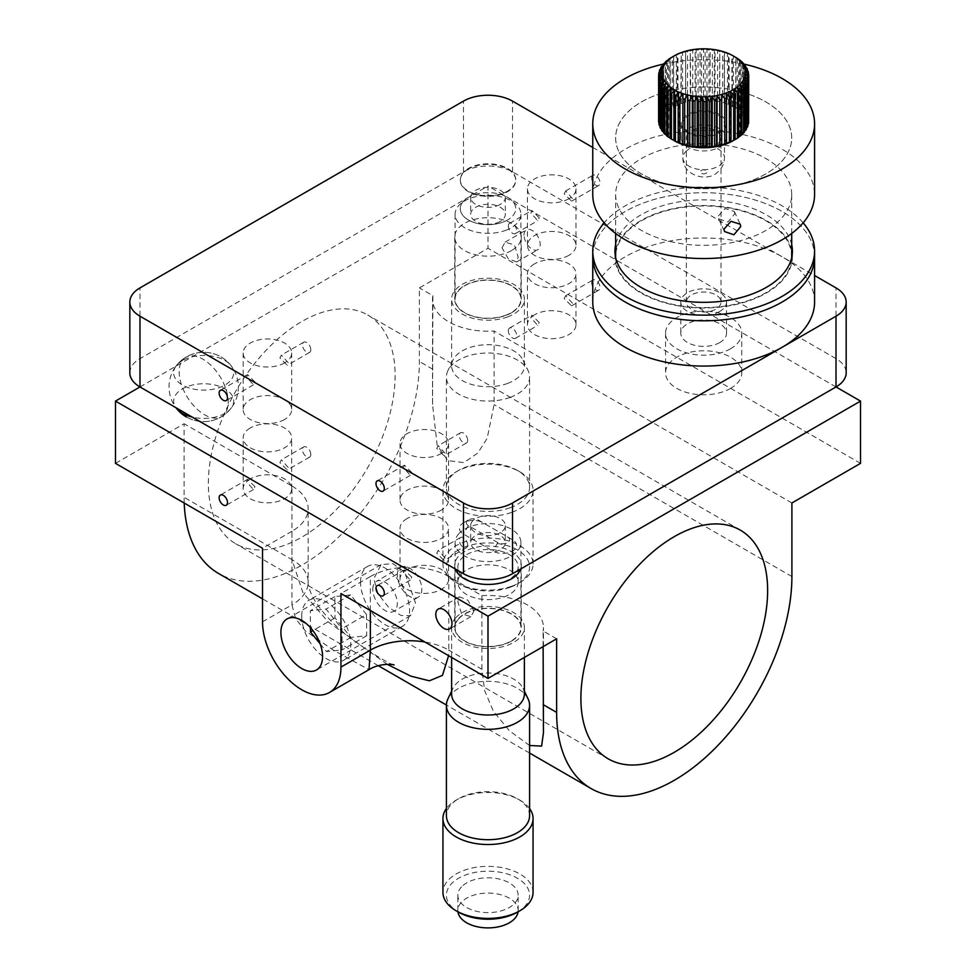 <?xml version="1.0" encoding="UTF-8"?>
<svg xmlns="http://www.w3.org/2000/svg" width="976" height="976" viewBox="0 0 976 976"><rect width="100%" height="100%" fill="white"/><g stroke="black" fill="none" stroke-linecap="round" stroke-linejoin="round"><path stroke-width="0.73" stroke-dasharray="4.88 3.66" d="M473.994 610.952L467.785 600.167L459.464 596.8L457.817 601.619L461.563 613.819L470.896 616.612L473.994 610.952M524.027 235.118A11.444 6.6 60 0 1 526.393 229.885A11.444 6.6 60 0 1 535.214 232.947A11.444 6.6 60 0 1 540.204 244.451A11.444 6.6 60 0 1 537.837 249.697A11.444 6.6 60 0 1 529.016 246.623A11.444 6.6 60 0 1 524.027 235.118M502.006 247.831L505.104 242.17L514.437 244.964L518.183 257.164L516.536 261.983L508.215 258.616L502.006 247.831M539.252 322.544L531.871 315.187L530.907 317.737L537.764 325.398L539.252 322.544M508.337 330.766A5.893 3.404 60 0 1 509.557 328.07A5.893 3.404 60 0 1 514.108 329.656A5.893 3.404 60 0 1 516.67 335.585A5.893 3.404 60 0 1 515.45 338.282A5.893 3.404 60 0 1 510.912 336.696A5.893 3.404 60 0 1 508.337 330.766M591.676 282.662A5.893 3.404 60 0 1 592.896 279.966A5.893 3.404 60 0 1 597.434 281.539A5.893 3.404 60 0 1 600.008 287.469A5.893 3.404 60 0 1 598.788 290.165A5.893 3.404 60 0 1 594.238 288.591A5.893 3.404 60 0 1 591.676 282.662M564.201 298.522L565.677 295.679L572.534 303.329L571.57 305.878L564.201 298.522M279.905 462.661L281.381 459.818L288.237 467.467L287.273 470.017L279.905 462.661M310.807 454.438A5.893 3.404 -120 0 0 308.233 448.509A5.893 3.404 -120 0 0 303.695 446.935A5.893 3.404 -120 0 0 302.475 449.631A5.893 3.404 -120 0 0 305.049 455.56A5.893 3.404 -120 0 0 309.587 457.134A5.893 3.404 -120 0 0 310.807 454.438M254.943 486.682L247.575 479.326L246.611 481.876L253.467 489.537L254.943 486.682M436.748 553.221L438.236 550.366L445.093 558.028L444.129 560.578L436.748 553.221M467.663 544.998A5.893 3.404 -120 0 0 465.088 539.069A5.893 3.404 -120 0 0 460.55 537.495A5.893 3.404 -120 0 0 459.33 540.192A5.893 3.404 -120 0 0 461.892 546.121A5.893 3.404 -120 0 0 466.443 547.695A5.893 3.404 -120 0 0 467.663 544.998M411.799 577.243L404.43 569.886L403.466 572.436L410.323 580.098L411.799 577.243M415.459 602.875L404.613 572.095L392.816 563.603L381.067 564.653L373.796 578.817L378.029 593.798L388.631 607.292L400.965 615.478L410.518 615.685L415.459 602.875M534.567 263.837A24.266 14.006 0 0 0 527.455 273.744A24.266 14.006 0 0 0 542.436 286.688A24.266 14.006 0 0 0 568.874 283.65A24.266 14.006 0 0 0 575.986 273.744A24.266 14.006 0 0 0 561.005 260.799A24.266 14.006 0 0 0 534.567 263.837M534.567 314.784A24.266 14.006 0 0 0 527.455 324.691A24.266 14.006 0 0 0 542.436 337.623A24.266 14.006 0 0 0 568.874 334.585A24.266 14.006 0 0 0 575.986 324.691A24.266 14.006 0 0 0 561.005 311.747A24.266 14.006 0 0 0 534.567 314.784M407.126 518.537A24.266 14.006 0 0 0 400.014 528.443A24.266 14.006 0 0 0 414.995 541.387A24.266 14.006 0 0 0 441.433 538.349A24.266 14.006 0 0 0 448.545 528.443A24.266 14.006 0 0 0 433.564 515.499A24.266 14.006 0 0 0 407.126 518.537M407.126 569.472A24.266 14.006 0 0 0 400.014 579.378A24.266 14.006 0 0 0 414.995 592.322A24.266 14.006 0 0 0 441.433 589.284A24.266 14.006 0 0 0 448.545 579.378A24.266 14.006 0 0 0 433.564 566.446A24.266 14.006 0 0 0 407.126 569.472M250.271 427.976A24.266 14.006 0 0 0 243.158 437.882A24.266 14.006 0 0 0 258.14 450.827A24.266 14.006 0 0 0 284.577 447.789A24.266 14.006 0 0 0 291.69 437.882A24.266 14.006 0 0 0 276.708 424.938A24.266 14.006 0 0 0 250.271 427.976M250.271 478.923A24.266 14.006 0 0 0 243.158 488.817A24.266 14.006 0 0 0 258.14 501.762A24.266 14.006 0 0 0 284.577 498.724A24.266 14.006 0 0 0 291.69 488.817A24.266 14.006 0 0 0 276.708 475.885A24.266 14.006 0 0 0 250.271 478.923M511.534 312.796A33.269 19.215 180 0 1 475.263 316.968A33.269 19.215 180 0 1 454.731 299.217A33.269 19.215 180 0 1 464.466 285.626A33.269 19.215 180 0 1 500.737 281.466A33.269 19.215 180 0 1 521.269 299.217A33.269 19.215 180 0 1 511.534 312.796M511.534 250.539A33.269 19.215 180 0 1 475.263 254.699A33.269 19.215 180 0 1 454.731 236.961A33.269 19.215 180 0 1 464.466 223.37A33.269 19.215 180 0 1 500.737 219.21A33.269 19.215 180 0 1 521.269 236.961A33.269 19.215 180 0 1 511.534 250.539M511.534 641.073A33.269 19.215 180 0 1 475.263 645.246A33.269 19.215 180 0 1 454.731 627.495A33.269 19.215 180 0 1 464.466 613.904A33.269 19.215 180 0 1 500.737 609.744A33.269 19.215 180 0 1 521.269 627.495A33.269 19.215 180 0 1 511.534 641.073M455.389 569.045A33.269 19.215 180 0 1 454.731 565.226A33.269 19.215 180 0 1 464.466 551.647A33.269 19.215 180 0 1 500.737 547.487A33.269 19.215 180 0 1 521.269 565.226A33.269 19.215 180 0 1 520.611 569.045M208.364 483.303A132.053 76.238 -60 0 1 265.997 350.408A132.053 76.238 -60 0 1 367.769 315.028A132.053 76.238 -60 0 1 395.109 375.479A132.053 76.238 -60 0 1 337.464 508.374A132.053 76.238 -60 0 1 235.704 543.754A132.053 76.238 -60 0 1 208.364 483.303M139.983 386.947L488 186.013L488 248.282L419.375 287.896L419.375 361.474A166.371 96.051 -60 0 1 346.761 528.907A166.371 96.051 -60 0 1 218.551 573.473M836.017 386.947L488 186.013M231.105 408.163A34.66 34.66 0 0 1 176.302 408.163A30.012 17.324 180 0 1 182.475 388.838A30.012 17.324 180 0 1 220.722 386.825A30.012 17.324 180 0 1 231.105 408.163A30.012 17.324 180 0 1 224.931 413.348A30.012 17.324 180 0 1 192.223 417.106M529.59 745.493L509.387 730.743L493.429 711.333L484.645 690.691L481.9 669.243L448.789 650.138L448.606 655.689M387.24 664.314L328.119 621.871L302.877 592.517L291.934 559.577L184.098 497.309L184.098 423.73L115.473 463.356M184.208 503.03A166.371 96.051 -60 0 1 184.098 497.309M432.88 295.691L432.539 404.357L437.175 445.385L447.874 460.635L463.917 462.6L477.801 453.047L487.158 438.334L494.1 404.613L494.1 331.035A55.461 32.013 180 0 1 432.539 299.217A55.461 32.013 180 0 1 432.88 295.691L419.375 287.896M791.902 502.969L494.1 331.035M556.625 638.816L543.12 631.021L543.12 646.612M481.9 669.243L481.9 595.665L448.789 576.548L448.789 650.138A55.461 32.013 0 0 0 424.902 642.001M370.355 610.512L370.355 576.548L340.953 593.53M370.355 576.548A55.461 32.013 180 0 1 448.789 576.548M481.9 595.665A55.461 32.013 180 0 1 543.461 627.495A55.461 32.013 180 0 1 543.12 631.021M860.527 463.356L488 248.282M291.934 485.999A55.461 32.013 180 0 1 308.172 508.63A55.461 32.013 180 0 1 291.934 531.273L291.934 604.852A55.461 32.013 0 0 0 308.172 582.208A55.461 32.013 0 0 0 291.934 559.577L291.934 485.999L184.098 423.73M291.934 531.273L262.52 548.256M262.52 621.834L291.934 604.852L295.655 618.723L305.268 630.789L333.121 649.992L369.001 669.67M539.252 217.843L531.871 210.474L530.907 213.024L537.764 220.686L539.252 217.843M508.337 226.054A5.893 3.404 60 0 1 509.557 223.358A5.893 3.404 60 0 1 514.108 224.944A5.893 3.404 60 0 1 516.67 230.873A5.893 3.404 60 0 1 515.45 233.569A5.893 3.404 60 0 1 510.912 231.995A5.893 3.404 60 0 1 508.337 226.054M591.676 177.949A5.893 3.404 60 0 1 592.896 175.253A5.893 3.404 60 0 1 597.434 176.827A5.893 3.404 60 0 1 600.008 182.756A5.893 3.404 60 0 1 598.788 185.452A5.893 3.404 60 0 1 594.238 183.878A5.893 3.404 60 0 1 591.676 177.949M564.201 193.809L565.677 190.967L572.534 198.628L571.57 201.166L564.201 193.809M279.905 357.948L281.381 355.105L288.237 362.755L287.273 365.305L279.905 357.948M310.807 349.725A5.893 3.404 -120 0 0 308.233 343.796A5.893 3.404 -120 0 0 303.695 342.222A5.893 3.404 -120 0 0 302.475 344.918A5.893 3.404 -120 0 0 305.049 350.848A5.893 3.404 -120 0 0 309.587 352.421A5.893 3.404 -120 0 0 310.807 349.725M254.943 381.982L247.575 374.613L246.611 377.163L253.467 384.825L254.943 381.982M436.748 448.509L438.236 445.666L445.093 453.315L444.129 455.865L436.748 448.509M467.663 440.286A5.893 3.404 -120 0 0 465.088 434.357A5.893 3.404 -120 0 0 460.55 432.783A5.893 3.404 -120 0 0 459.33 435.479A5.893 3.404 -120 0 0 461.892 441.408A5.893 3.404 -120 0 0 466.443 442.982A5.893 3.404 -120 0 0 467.663 440.286M411.799 472.53L404.43 465.174L403.466 467.724L410.323 475.385L411.799 472.53M478.191 519.952L507.605 536.934A6.93 4.002 180 0 1 507.605 542.595A6.93 4.002 180 0 1 497.809 542.595L468.395 525.613A6.93 4.002 180 0 1 468.395 519.952A6.93 4.002 180 0 1 478.191 519.952L512.51 539.765A13.859 8.003 180 0 1 512.51 551.086A13.859 8.003 180 0 1 492.904 551.086L463.49 534.104A13.859 8.003 180 0 1 463.49 522.782A13.859 8.003 180 0 1 483.096 522.782M468.395 519.952L463.49 522.782L468.395 519.952M507.605 219.978A27.731 16.006 180 0 1 477.386 223.443A27.731 16.006 180 0 1 460.269 208.657A27.731 16.006 180 0 1 468.395 197.335A27.731 16.006 180 0 1 498.614 193.87A27.731 16.006 180 0 1 515.731 208.657A27.731 16.006 180 0 1 507.605 219.978M507.605 191.113A27.731 16.006 180 0 1 477.386 194.578A27.731 16.006 180 0 1 460.269 179.791A27.731 16.006 180 0 1 468.395 168.47A27.731 16.006 180 0 1 498.614 165.005A27.731 16.006 180 0 1 515.731 179.791A27.731 16.006 180 0 1 507.605 191.113M441.433 510.045A24.266 14.006 180 0 1 414.995 513.083A24.266 14.006 180 0 1 400.014 500.139A24.266 14.006 180 0 1 407.126 490.233A24.266 14.006 180 0 1 433.564 487.195A24.266 14.006 180 0 1 448.545 500.139A24.266 14.006 180 0 1 441.433 510.045M441.433 453.45A24.266 14.006 180 0 1 414.995 456.487A24.266 14.006 180 0 1 400.014 443.543A24.266 14.006 180 0 1 407.126 433.637A24.266 14.006 180 0 1 433.564 430.599A24.266 14.006 180 0 1 448.545 443.543A24.266 14.006 180 0 1 441.433 453.45M284.577 419.485A24.266 14.006 180 0 1 258.14 422.523A24.266 14.006 180 0 1 243.158 409.578A24.266 14.006 180 0 1 250.271 399.684A24.266 14.006 180 0 1 276.708 396.646A24.266 14.006 180 0 1 291.69 409.578A24.266 14.006 180 0 1 284.577 419.485M284.577 362.889A24.266 14.006 180 0 1 258.14 365.927A24.266 14.006 180 0 1 243.158 352.983A24.266 14.006 180 0 1 250.271 343.076A24.266 14.006 180 0 1 276.708 340.038A24.266 14.006 180 0 1 291.69 352.983A24.266 14.006 180 0 1 284.577 362.889M568.874 255.346A24.266 14.006 180 0 1 542.436 258.384A24.266 14.006 180 0 1 527.455 245.44A24.266 14.006 180 0 1 534.567 235.545A24.266 14.006 180 0 1 561.005 232.508A24.266 14.006 180 0 1 575.986 245.44A24.266 14.006 180 0 1 568.874 255.346M568.874 198.75A24.266 14.006 180 0 1 542.436 201.788A24.266 14.006 180 0 1 527.455 188.844A24.266 14.006 180 0 1 534.567 178.937A24.266 14.006 180 0 1 561.005 175.9A24.266 14.006 180 0 1 575.986 188.844A24.266 14.006 180 0 1 568.874 198.75M730.634 388.363A38.125 22.009 180 0 1 689.08 393.133A38.125 22.009 180 0 1 665.547 372.795A38.125 22.009 180 0 1 676.71 357.228A38.125 22.009 180 0 1 718.263 352.458A38.125 22.009 180 0 1 741.797 372.795A38.125 22.009 180 0 1 730.634 388.363M730.634 348.737A38.125 22.009 180 0 1 689.08 353.507A38.125 22.009 180 0 1 665.547 333.17A38.125 22.009 180 0 1 676.71 317.615A38.125 22.009 180 0 1 718.263 312.832A38.125 22.009 180 0 1 741.797 333.17A38.125 22.009 180 0 1 730.634 348.737M719.849 342.515A22.875 13.213 180 0 1 694.924 345.37A22.875 13.213 180 0 1 680.797 333.17A22.875 13.213 180 0 1 687.494 323.837A22.875 13.213 180 0 1 712.431 320.97A22.875 13.213 180 0 1 726.547 333.17A22.875 13.213 180 0 1 719.849 342.515M719.849 311.381A22.875 13.213 180 0 1 694.924 314.248A22.875 13.213 180 0 1 680.797 302.048A22.875 13.213 180 0 1 687.494 292.702A22.875 13.213 180 0 1 712.431 289.848A22.875 13.213 180 0 1 726.547 302.048A22.875 13.213 180 0 1 719.849 311.381M129.832 372.795A34.66 20.008 180 0 1 139.983 358.643L463.49 171.861A34.66 20.008 180 0 1 512.51 171.861L836.017 358.643A34.66 20.008 180 0 1 846.168 372.795M182.475 360.534A30.012 17.324 0 0 0 176.302 365.719A30.012 17.324 0 0 0 186.684 387.069A30.012 17.324 0 0 0 224.931 385.044A30.012 17.324 0 0 0 231.105 365.719A30.012 17.324 0 0 0 224.931 360.534A30.012 17.324 0 0 0 182.475 360.534M592.761 147.449L814.582 275.525M507.605 536.934L512.51 539.765L507.605 536.934M688.324 133.261A17.324 10.004 0 0 0 686.348 137.909A17.324 10.004 0 0 0 699.536 147.62A17.324 10.004 0 0 0 719.031 142.545A17.324 10.004 0 0 0 721.008 137.909A17.324 10.004 0 0 0 707.82 128.185A17.324 10.004 0 0 0 688.324 133.261M688.324 297.399A17.324 10.004 0 0 0 686.348 302.048A17.324 10.004 0 0 0 699.536 311.759A17.324 10.004 0 0 0 719.031 306.684A17.324 10.004 0 0 0 721.008 302.048A17.324 10.004 0 0 0 707.82 292.324A17.324 10.004 0 0 0 688.324 297.399M615.649 257.542A88.035 50.825 0 0 0 683.298 306.208A88.035 50.825 0 0 0 781.666 280.344A88.035 50.825 0 0 0 791.707 257.542M791.707 256.761A88.035 50.825 0 0 0 724.704 207.412A88.035 50.825 0 0 0 625.689 233.179A88.035 50.825 0 0 0 615.636 256.761M781.666 161.479A88.035 50.825 0 0 0 791.707 137.909A88.035 50.825 0 0 0 724.704 88.548A88.035 50.825 0 0 0 625.689 114.326A88.035 50.825 0 0 0 615.636 137.909A88.035 50.825 0 0 0 682.639 187.258A88.035 50.825 0 0 0 781.666 161.479M814.582 302.048A110.91 64.038 0 0 0 730.17 239.864A110.91 64.038 0 0 0 605.425 272.341A110.91 64.038 0 0 0 592.761 302.048M814.582 256.761A110.91 64.038 0 0 0 730.17 194.578A110.91 64.038 0 0 0 605.425 227.054A110.91 64.038 0 0 0 592.761 256.761A110.91 64.038 0 0 1 755.131 200.031A110.91 64.038 0 0 1 814.582 256.761M467.223 198.055A27.731 16.006 180 0 1 497.821 193.687A27.731 16.006 180 0 1 515.731 208.657A27.731 16.006 180 0 1 508.777 219.258A27.731 16.006 180 0 1 478.179 223.626A27.731 16.006 180 0 1 460.269 208.657A27.731 16.006 180 0 1 467.223 198.055M467.223 169.751A27.731 16.006 180 0 1 497.821 165.383A27.731 16.006 180 0 1 515.731 180.353A27.731 16.006 180 0 1 508.777 190.954A27.731 16.006 180 0 1 478.179 195.322A27.731 16.006 180 0 1 460.269 180.353A27.731 16.006 180 0 1 467.223 169.751M791.707 250.368A88.731 51.228 0 0 0 744.834 211.377A88.731 51.228 0 0 0 615.636 250.368M615.075 253.931A88.731 51.228 0 0 0 614.941 256.761A88.731 51.228 0 0 0 662.509 302.145A88.731 51.228 0 0 0 792.402 256.761A88.731 51.228 0 0 0 792.268 253.931M791.707 244.708A88.731 51.228 0 0 0 744.834 205.716A88.731 51.228 0 0 0 615.636 244.708M803.163 222.809A110.91 64.038 0 0 0 755.131 194.383A110.91 64.038 0 0 0 604.181 222.809M734.769 213.756L734.269 211.426L725.046 208.547L718.031 216.355L718.556 218.734L727.974 222.028L734.769 213.756M681.919 141.276A22.533 13.005 180 0 1 681.15 137.909A22.533 13.005 180 0 1 700.731 125.013A22.533 13.005 180 0 1 725.436 134.529A22.533 13.005 180 0 1 726.205 137.909A22.533 13.005 180 0 1 706.624 150.804A22.533 13.005 180 0 1 681.919 141.276M681.919 127.124A22.533 13.005 180 0 1 681.15 123.757A22.533 13.005 180 0 1 700.731 110.861A22.533 13.005 180 0 1 725.436 120.377A22.533 13.005 180 0 1 726.205 123.757A22.533 13.005 180 0 1 706.624 136.652A22.533 13.005 180 0 1 681.919 127.124M618.65 207.693A88.035 50.825 180 0 1 615.636 194.505A88.035 50.825 180 0 1 692.155 144.119A88.035 50.825 180 0 1 788.693 181.316A88.035 50.825 180 0 1 791.707 194.505A88.035 50.825 180 0 1 715.188 244.891A88.035 50.825 180 0 1 618.65 207.693M618.65 151.085A88.035 50.825 180 0 1 615.636 137.909A88.035 50.825 180 0 1 692.155 87.511A88.035 50.825 180 0 1 788.693 124.721A88.035 50.825 180 0 1 791.707 137.909A88.035 50.825 180 0 1 715.188 188.295A88.035 50.825 180 0 1 618.65 151.085M592.761 194.505A110.91 64.038 180 0 1 689.166 131.016A110.91 64.038 180 0 1 810.788 177.888A110.91 64.038 180 0 1 814.582 194.505M663.277 64.111A110.91 64.038 180 0 1 743.492 63.989M738.795 137.226L737.087 138.055A41.59 24.01 180 0 1 733.086 140.727M674.27 140.727A41.59 24.01 180 0 1 670.28 109.434A41.59 24.01 180 0 1 728.474 104.481A41.59 24.01 180 0 1 737.063 138.067L738.795 136.957M735.135 139.544L733.854 140.276L735.135 139.519M670.061 138.08L671.573 139.031L670.061 138.238M666.681 135.371L668.621 136.689L666.681 135.774M663.851 132.431L666.169 134.151L663.851 133.102M661.606 129.271L664.266 131.467L661.606 130.235M659.251 125.294L662.936 128.661L659.959 127.246M658.666 122.171L662.204 125.794L658.959 124.147M669.841 58.462L669.841 103.749A45.055 26.01 0 0 0 668.56 104.627L670.256 109.397L666.498 106.225A45.055 26.01 0 0 0 665.412 107.189L667.511 111.825L663.704 108.922A45.055 26.01 0 0 0 662.826 109.946L665.29 114.436L661.484 111.789A45.055 26.01 0 0 0 660.825 112.874L663.631 117.169L659.886 114.79A45.055 26.01 0 0 0 659.459 115.912L662.545 119.999L658.922 117.876A45.055 26.01 0 0 0 658.739 119.023L662.07 122.891L658.617 121.012M720.373 130.906A20.801 12.005 180 0 1 697.145 135.152A20.801 12.005 180 0 1 682.883 123.757A20.801 12.005 180 0 1 686.982 116.595A20.801 12.005 180 0 1 710.199 112.35A20.801 12.005 180 0 1 724.473 123.757A20.801 12.005 180 0 1 720.373 130.906M748.616 122.817L745.274 124.562L748.726 120.829A45.055 26.01 0 0 0 748.677 119.682L748.677 74.396M748.385 74.091L748.385 117.693A45.055 26.01 0 0 0 748.092 116.559L748.092 71.272M747.384 70.626L747.384 114.607A45.055 26.01 0 0 0 746.86 113.497L746.86 68.21M745.749 67.295L745.749 111.606A45.055 26.01 0 0 0 744.993 110.544L744.993 65.27M743.492 64.135L743.492 108.751A45.055 26.01 0 0 0 742.529 107.75L742.529 62.464M740.662 61.195L740.662 106.067A45.055 26.01 0 0 0 739.491 105.14L739.491 59.853M737.295 58.475L737.295 103.602A45.055 26.01 0 0 0 735.928 102.761L735.928 57.474M731.902 55.364A45.055 26.01 180 0 1 733.427 56.108L733.427 101.394A45.055 26.01 0 0 0 731.902 100.65L731.902 55.364L728.499 53.546L729.133 54.18L729.133 99.454A45.055 26.01 0 0 0 727.462 98.832L727.462 53.546A45.055 26.01 180 0 1 729.133 54.18M722.679 52.057A45.055 26.01 180 0 1 724.473 52.57L724.473 97.844A45.055 26.01 0 0 0 722.679 97.332L722.679 52.057L719.776 50.679L719.495 96.563A45.055 26.01 0 0 0 717.616 96.185L717.616 50.911A45.055 26.01 180 0 1 719.495 51.289M712.346 50.118A45.055 26.01 180 0 1 714.298 50.362L714.298 95.648A45.055 26.01 0 0 0 712.346 95.392L712.346 50.118L710.125 49.093L708.942 49.813L708.942 95.087A45.055 26.01 0 0 0 706.953 94.977L706.953 49.703A45.055 26.01 180 0 1 708.942 49.813M701.512 49.654A45.055 26.01 180 0 1 703.513 49.63L703.513 94.904A45.055 26.01 0 0 0 701.512 94.94L701.512 49.654L700.097 48.898L698.084 49.825L698.084 95.111A45.055 26.01 0 0 0 696.108 95.282L696.108 49.996A45.055 26.01 180 0 1 698.084 49.825M690.813 50.715A45.055 26.01 180 0 1 692.728 50.41L692.728 95.685A45.055 26.01 0 0 0 690.813 95.99L690.276 50.093L687.543 51.35L687.543 96.636A45.055 26.01 0 0 0 685.701 97.063L685.701 51.789A45.055 26.01 180 0 1 687.543 51.35M680.845 53.216A45.055 26.01 180 0 1 682.59 52.655L682.59 97.929A45.055 26.01 0 0 0 680.845 98.491L681.224 52.606L677.942 54.29L677.942 99.564A45.055 26.01 0 0 0 676.331 100.247L676.331 54.961A45.055 26.01 180 0 1 677.942 54.29M672.22 57.023A45.055 26.01 180 0 1 673.672 56.23L673.672 101.516A45.055 26.01 0 0 0 672.22 102.297L672.22 57.047M668.56 104.627L668.56 59.609M666.498 60.939L666.498 106.225M665.412 107.189L665.412 62.427M663.704 63.635L663.704 108.922M662.826 109.946L662.826 65.465M661.484 66.502L661.484 111.789M660.825 112.874L660.825 68.698M659.886 69.503L659.886 114.79M659.459 115.912L659.459 72.09M658.922 72.602L658.922 117.876M658.739 119.023L658.739 75.603M733.427 56.108L734.696 56.767M724.473 52.57L727.462 53.546M714.298 50.362L715.03 49.715L717.616 50.911M703.513 49.63L705.111 48.824L706.953 49.703M692.728 50.41L695.119 49.325L696.108 49.996M682.59 52.655L685.701 51.789M673.672 56.23L676.331 54.961M672.22 102.297L673.489 107.177L669.841 103.749M676.331 100.247L677.173 105.201L673.672 101.516M680.845 98.491L681.224 103.48L677.942 99.564M685.701 97.063L685.616 102.077L682.59 97.929M690.813 95.99L690.276 100.979L687.543 96.636M696.108 95.282L695.119 100.211L692.728 95.685M701.512 94.94L700.097 99.784L698.084 95.111M706.953 94.977L705.111 99.711L703.513 94.904M712.346 95.392L710.125 99.979L708.942 95.087M717.616 96.185L715.03 100.601L714.298 95.648M722.679 97.332L719.776 101.565L719.495 96.563M727.462 98.832L724.29 102.846L724.473 97.844M731.902 100.65L728.499 104.432L729.133 99.454M735.928 102.761L732.342 106.299L733.427 101.394M739.491 105.14L735.77 108.421L737.295 103.602M742.529 107.75L738.734 110.764L740.662 106.067M744.993 110.544L741.174 113.301L743.492 108.751M746.86 113.497L743.078 115.985L745.749 111.606M748.092 116.559L744.407 118.791L747.384 114.607M748.677 119.682L745.152 121.658L748.385 117.693M747.884 125.928L744.798 127.453L748.421 123.964M746.518 128.978L743.724 130.284L746.518 127.868M744.529 131.894L742.065 133.017L744.529 131.101M741.943 134.664L739.845 135.627L741.943 134.139M678.857 143.021L678.857 92.134M675.014 141.154L675.014 90.268M671.573 139.031L671.573 88.145M668.621 136.689L668.621 85.803M666.169 134.151L666.169 83.265M664.266 131.467L664.266 80.581M662.936 128.661L662.936 77.775M662.204 125.794L662.204 74.908M662.07 122.891L662.07 72.004M662.545 119.999L662.545 69.113M663.631 117.169L663.631 66.283M665.29 114.436L665.29 63.55M667.511 111.825L667.511 60.939M670.256 109.397L670.256 58.511M673.489 107.177L673.489 56.291M677.173 105.201L677.173 54.314M681.224 103.48L681.224 52.606M685.616 102.077L685.616 51.191M690.276 100.979L690.276 50.093M695.119 100.211L695.119 49.325M700.097 99.784L700.097 48.898M705.111 99.711L705.111 48.824M710.125 99.979L710.125 49.093M715.03 100.601L715.03 49.715M719.776 101.565L719.776 50.679M724.29 102.846L724.29 51.96M728.499 104.432L728.499 53.546M732.342 106.299L732.342 55.412M735.77 108.421L735.77 57.535M738.734 110.764L738.734 59.878M741.174 113.301L741.174 62.415M743.078 115.985L743.078 65.099M744.407 118.791L744.407 67.905M745.152 121.658L745.152 70.772M745.274 124.562L745.274 73.676M744.798 127.453L744.798 76.567M743.724 130.284L743.724 79.398M742.065 133.017L742.065 82.13M739.845 135.627L739.845 84.741M737.087 138.055L737.087 87.169M733.854 140.276L733.854 89.389M730.182 142.252L730.182 91.366M726.12 143.96L726.12 93.074M683.066 144.607L683.066 93.72M397.317 575.132A17.324 10.004 60 0 1 400.904 567.202A17.324 10.004 60 0 1 414.263 571.851A17.324 10.004 60 0 1 421.827 589.284A17.324 10.004 60 0 1 418.24 597.227A17.324 10.004 60 0 1 404.881 592.578A17.324 10.004 60 0 1 397.317 575.132M372.808 589.284A17.324 10.004 60 0 1 376.394 581.354A17.324 10.004 60 0 1 389.753 586.003A17.324 10.004 60 0 1 397.317 603.436A17.324 10.004 60 0 1 393.731 611.366A17.324 10.004 60 0 1 380.372 606.73A17.324 10.004 60 0 1 372.808 589.284M360.559 582.208A34.66 20.008 60 0 1 367.732 566.348A34.66 20.008 60 0 1 394.438 575.633A34.66 20.008 60 0 1 409.578 610.512A34.66 20.008 60 0 1 402.393 626.385A34.66 20.008 60 0 1 375.687 617.088A34.66 20.008 60 0 1 360.559 582.208M301.73 616.173A34.66 20.008 60 0 1 308.916 600.301A34.66 20.008 60 0 1 335.622 609.597A34.66 20.008 60 0 1 350.75 644.477A34.66 20.008 60 0 1 343.576 660.337A34.66 20.008 60 0 1 316.871 651.053A34.66 20.008 60 0 1 301.73 616.173M320.14 643.831L326.435 651.565L342.186 649.894L341.99 628.654L326.057 609.085L310.307 610.744L310.453 627.666M366.5 614.514L350.555 594.933L334.817 596.604L335 617.832L350.945 637.413L366.695 635.742L366.5 614.514L341.99 628.654M366.695 635.742L342.186 649.894M350.945 637.413L326.435 651.565M335 617.832L312.893 630.606M334.817 596.604L310.307 610.744M350.555 594.933L326.057 609.085M497.199 205.814A17.324 10.004 0 0 0 505.324 197.335A17.324 10.004 0 0 0 496.394 188.575A17.324 10.004 0 0 0 478.801 188.856A17.324 10.004 0 0 0 470.676 197.335A17.324 10.004 0 0 0 479.606 206.095A17.324 10.004 0 0 0 497.199 205.814M497.199 222.796A17.324 10.004 0 0 0 505.324 214.317A17.324 10.004 0 0 0 496.394 205.558A17.324 10.004 0 0 0 478.801 205.838A17.324 10.004 0 0 0 470.676 214.317A17.324 10.004 0 0 0 479.606 223.065A17.324 10.004 0 0 0 497.199 222.796M505.483 230.421A32.928 19.008 0 0 0 520.928 214.317A32.928 19.008 0 0 0 503.945 197.677A32.928 19.008 0 0 0 470.517 198.213A32.928 19.008 0 0 0 455.072 214.317A32.928 19.008 0 0 0 472.055 230.946A32.928 19.008 0 0 0 505.483 230.421M505.483 315.321A32.928 19.008 0 0 0 520.928 299.217A32.928 19.008 0 0 0 503.945 282.589A32.928 19.008 0 0 0 470.517 283.113A32.928 19.008 0 0 0 455.072 299.217A32.928 19.008 0 0 0 472.055 315.846A32.928 19.008 0 0 0 505.483 315.321M511.936 586.149A45.055 26.01 0 0 0 519.866 582.501A45.055 26.01 0 0 0 533.055 564.104A45.055 26.01 0 0 0 509.814 541.338A45.055 26.01 0 0 0 464.064 542.058A45.055 26.01 0 0 0 442.945 564.104A45.055 26.01 0 0 0 456.134 582.501A45.055 26.01 0 0 0 511.936 586.149M511.936 512.278A45.055 26.01 0 0 0 533.055 490.245A45.055 26.01 0 0 0 519.866 471.847A45.055 26.01 0 0 0 464.064 468.199A45.055 26.01 0 0 0 456.134 471.847A45.055 26.01 0 0 0 442.945 490.245A45.055 26.01 0 0 0 466.186 512.998A45.055 26.01 0 0 0 511.936 512.278M510.094 587.284A41.59 24.01 0 0 0 517.414 583.916A41.59 24.01 0 0 0 520.537 551.977A41.59 24.01 0 0 0 465.906 546.584A41.59 24.01 0 0 0 458.586 583.916A41.59 24.01 0 0 0 510.094 587.284M513.547 572.973A30.158 17.409 0 0 0 471.981 567.471A30.158 17.409 0 0 0 457.842 582.221A30.158 17.409 0 0 0 462.453 591.468A30.158 17.409 0 0 0 504.019 596.97A30.158 17.409 0 0 0 518.158 582.221A30.158 17.409 0 0 0 513.547 572.973M504.019 581.684A30.158 17.409 0 0 0 518.158 566.934A30.158 17.409 0 0 0 502.603 551.696A30.158 17.409 0 0 0 471.981 552.184A30.158 17.409 0 0 0 457.842 566.934A30.158 17.409 0 0 0 473.397 582.172A30.158 17.409 0 0 0 504.019 581.684M507.325 383.519A36.393 21.008 0 0 0 524.393 365.719A36.393 21.008 0 0 0 523.087 360.144A36.393 21.008 0 0 0 468.675 347.92A36.393 21.008 0 0 0 452.913 360.144A36.393 21.008 0 0 0 451.607 365.719A36.393 21.008 0 0 0 470.383 384.105A36.393 21.008 0 0 0 507.325 383.519M507.325 317.017A36.393 21.008 0 0 0 524.393 299.217A36.393 21.008 0 0 0 505.617 280.832A36.393 21.008 0 0 0 468.675 281.417A36.393 21.008 0 0 0 451.607 299.217A36.393 21.008 0 0 0 470.383 317.603A36.393 21.008 0 0 0 507.325 317.017M510.094 397.391A41.59 24.01 0 0 0 529.59 377.041A41.59 24.01 0 0 0 528.101 370.673A41.59 24.01 0 0 0 465.906 356.691A41.59 24.01 0 0 0 447.899 370.673A41.59 24.01 0 0 0 446.41 377.041A41.59 24.01 0 0 0 467.858 398.049A41.59 24.01 0 0 0 510.094 397.391M510.094 507.752A41.59 24.01 0 0 0 529.59 487.414A41.59 24.01 0 0 0 517.414 470.432A41.59 24.01 0 0 0 465.906 467.065A41.59 24.01 0 0 0 458.586 470.432A41.59 24.01 0 0 0 446.41 487.414A41.59 24.01 0 0 0 467.858 508.423A41.59 24.01 0 0 0 510.094 507.752M472.799 520.806A17.324 10.004 0 0 0 470.676 525.613A17.324 10.004 0 0 0 483.706 535.299A17.324 10.004 0 0 0 503.201 530.407A17.324 10.004 0 0 0 505.324 525.613A17.324 10.004 0 0 0 492.294 515.914A17.324 10.004 0 0 0 472.799 520.806M472.799 537.788A17.324 10.004 0 0 0 470.676 542.595A17.324 10.004 0 0 0 483.706 552.282A17.324 10.004 0 0 0 503.201 547.39A17.324 10.004 0 0 0 505.324 542.595A17.324 10.004 0 0 0 492.294 532.896A17.324 10.004 0 0 0 472.799 537.788M459.11 533.469A32.928 19.008 0 0 0 455.072 542.595A32.928 19.008 0 0 0 479.85 561.005A32.928 19.008 0 0 0 516.89 551.708A32.928 19.008 0 0 0 520.928 542.595A32.928 19.008 0 0 0 496.15 524.173A32.928 19.008 0 0 0 459.11 533.469M459.11 618.369A32.928 19.008 0 0 0 455.072 627.495A32.928 19.008 0 0 0 479.85 645.905A32.928 19.008 0 0 0 516.89 636.608A32.928 19.008 0 0 0 520.928 627.495A32.928 19.008 0 0 0 496.15 609.073A32.928 19.008 0 0 0 459.11 618.369M533.055 892.381A45.055 26.01 0 0 0 499.163 867.176A45.055 26.01 0 0 0 448.472 879.901A45.055 26.01 0 0 0 442.945 892.381M529.59 808.506A45.055 26.01 0 0 0 519.866 800.125A45.055 26.01 0 0 0 456.134 800.125A45.055 26.01 0 0 0 448.472 806.03A45.055 26.01 0 0 0 446.41 808.506M517.414 912.194A41.59 24.01 0 0 0 524.49 906.728A41.59 24.01 0 0 0 507.959 874.142A41.59 24.01 0 0 0 451.51 883.683A41.59 24.01 0 0 0 458.586 912.194M461.538 886.855A30.158 17.409 0 0 0 457.842 895.212A30.158 17.409 0 0 0 480.534 912.072A30.158 17.409 0 0 0 514.462 903.569A30.158 17.409 0 0 0 518.158 895.212A30.158 17.409 0 0 0 495.466 878.339A30.158 17.409 0 0 0 461.538 886.855M518.073 911.816A30.158 17.409 0 0 0 518.158 910.498A30.158 17.409 0 0 0 502.469 895.224A30.158 17.409 0 0 0 461.538 902.141A30.158 17.409 0 0 0 457.842 910.498A30.158 17.409 0 0 0 457.927 911.816M524.393 693.997A36.393 21.008 0 0 0 523.087 688.422A36.393 21.008 0 0 0 492.209 673.123A36.393 21.008 0 0 0 456.073 683.92A36.393 21.008 0 0 0 452.913 688.422A36.393 21.008 0 0 0 451.607 693.997M456.073 617.405A36.393 21.008 0 0 0 451.607 627.495A36.393 21.008 0 0 0 478.984 647.844A36.393 21.008 0 0 0 519.927 637.572A36.393 21.008 0 0 0 524.393 627.495A36.393 21.008 0 0 0 497.016 607.133A36.393 21.008 0 0 0 456.073 617.405M528.101 698.95A41.59 24.01 0 0 0 492.819 681.468A41.59 24.01 0 0 0 451.51 693.79A41.59 24.01 0 0 0 447.899 698.95M529.59 815.692A41.59 24.01 0 0 0 517.414 798.71A41.59 24.01 0 0 0 458.586 798.71A41.59 24.01 0 0 0 451.51 804.163A41.59 24.01 0 0 0 446.41 815.692M432.88 369.27L419.375 361.474M791.902 576.548L494.1 404.613M394.109 664.912C392.084 666.047 345.785 638.902 327.777 617.357C320.323 609.353 314.845 601.606 311.344 594.128C308.831 587.82 307.782 583.843 308.172 582.208L308.172 508.63M836.017 358.643L836.017 287.896M139.983 358.643L139.983 287.896M463.49 171.861L463.49 101.114M512.51 171.861L512.51 101.114M468.395 525.613L463.49 534.104M497.809 542.595L492.904 551.086M686.982 150.56A20.801 12.005 0 0 0 682.883 157.709A20.801 12.005 0 0 0 697.145 169.116A20.801 12.005 0 0 0 720.373 164.871A20.801 12.005 0 0 0 724.473 157.709A20.801 12.005 0 0 0 710.199 146.315A20.801 12.005 0 0 0 686.982 150.56M706.453 173.057A3.465 2.001 180 0 1 701.61 173.472A3.465 2.001 180 0 1 700.89 170.666A3.465 2.001 180 0 1 705.746 170.251A3.465 2.001 180 0 1 706.453 173.057M186.367 416.959A34.66 34.66 0 0 0 233.191 368.733A34.66 34.66 0 0 0 185.501 357.448A34.66 19.313 58.3 0 0 179.194 372.795A34.66 19.313 -121.7 0 0 204.545 414.739A34.66 19.313 -121.7 0 0 221.906 416.435A34.66 19.313 -121.7 0 0 228.213 401.099A34.66 19.313 58.3 0 0 212.109 366.488A34.66 19.313 58.3 0 0 185.501 357.448A34.66 34.66 0 0 0 175.948 407.712M459.464 596.8L438.163 609.097M505.104 242.17L526.393 229.885M509.557 328.07L531.871 315.187M565.677 295.679L592.896 279.966M303.695 446.935L281.381 459.818M247.575 479.326L220.369 495.039M460.55 537.495L438.236 550.366M404.43 569.886L377.212 585.6M381.067 564.653L287.005 618.955M527.455 324.691L527.455 273.744M400.014 579.378L400.014 528.443M243.158 488.817L243.158 437.882M454.731 236.961L454.731 299.217M454.731 565.226L454.731 627.495M740.296 530.114L367.769 315.028M529.59 753.057L446.41 705.026M378.334 665.73L262.52 598.861M608.231 758.84L235.704 543.754M543.461 732.634L543.461 627.495M432.539 404.357L432.539 299.217M521.269 565.226L521.269 627.495M521.269 236.961L521.269 299.217M291.69 488.817L291.69 437.882M448.545 579.378L448.545 528.443M575.986 324.691L575.986 273.744M410.518 615.685L316.468 669.987M410.323 580.098L383.104 595.799M466.443 547.695L444.129 560.578M253.467 489.537L226.249 505.251M309.587 457.134L287.273 470.017M571.57 305.878L598.788 290.165M515.45 338.282L537.764 325.398M516.536 261.983L537.837 249.697M470.896 616.612L449.607 628.91M509.557 223.358L531.871 210.474M565.677 190.967L592.896 175.253M303.695 342.222L281.381 355.105M247.575 374.613L220.369 390.327M460.55 432.783L438.236 445.666M404.43 465.174L377.212 480.887M400.014 443.543L400.014 500.139M243.158 352.983L243.158 409.578M527.455 188.844L527.455 245.44M665.547 333.17L665.547 372.795M680.797 302.048L680.797 333.17M726.547 302.048L726.547 333.17M741.797 333.17L741.797 372.795M575.986 188.844L575.986 245.44M291.69 352.983L291.69 409.578M448.545 443.543L448.545 500.139M231.105 365.719A34.66 34.66 0 0 0 176.302 365.719M410.323 475.385L383.104 491.099M466.443 442.982L444.129 455.865M253.467 384.825L226.249 400.538M309.587 352.421L287.273 365.305M571.57 201.166L598.788 185.452M515.45 233.569L537.764 220.686M686.348 302.048L686.348 137.909M791.707 233.447L791.707 194.505M615.636 233.447L615.636 194.505M721.008 302.048L721.008 137.909M614.941 251.1L614.941 256.761M792.402 251.1L792.402 256.761M734.269 211.426L740.223 224.224M681.15 123.757L681.15 137.909M726.205 123.757L726.205 137.909M718.556 218.734L724.521 231.532M682.883 123.757L682.883 157.709C682.541 176.058 707.441 182.085 717.092 172.593C721.837 168.799 724.29 163.846 724.473 157.709L724.473 123.757M400.904 567.202L376.394 581.354M367.732 566.348L308.916 600.301M402.393 626.385L343.576 660.337M418.24 597.227L393.731 611.366M505.324 197.335L505.324 214.317M520.928 214.317L520.928 299.217M533.055 564.104L533.055 490.245M517.414 583.916L519.866 582.501M518.158 582.221L518.158 566.934M524.393 365.719L524.393 299.217M523.087 360.144L528.101 370.673M529.59 487.414L529.59 377.041M517.414 470.432L519.866 471.847M458.586 470.432L456.134 471.847M446.41 487.414L446.41 377.041M452.913 360.144L447.899 370.673M451.607 365.719L451.607 299.217M457.842 582.221L457.842 566.934M458.586 583.916L456.134 582.501M442.945 564.104L442.945 490.245M455.072 214.317L455.072 299.217M470.676 197.335L470.676 214.317M470.676 525.613L470.676 542.595M455.072 542.595L455.072 627.495M457.842 910.498L457.842 895.212M451.607 657.421L451.607 627.495M452.913 688.422L451.607 691.154M458.586 798.71L456.134 800.125M517.414 798.71L519.866 800.125M523.087 688.422L524.393 691.154M524.393 657.421L524.393 627.495M518.158 910.498L518.158 895.212M520.928 542.595L520.928 627.495M505.324 525.613L505.324 542.595"/><path stroke-width="1.46" d="M451.973 623.676A11.444 6.6 -120 0 0 446.984 612.159A11.444 6.6 -120 0 0 438.163 609.097A11.444 6.6 -120 0 0 435.796 614.331A11.444 6.6 -120 0 0 440.786 625.848A11.444 6.6 -120 0 0 449.607 628.91A11.444 6.6 -120 0 0 451.973 623.676M227.481 502.542A5.893 3.404 -120 0 0 224.907 496.613A5.893 3.404 -120 0 0 220.369 495.039A5.893 3.404 -120 0 0 219.136 497.736A5.893 3.404 -120 0 0 221.711 503.665A5.893 3.404 -120 0 0 226.249 505.251A5.893 3.404 -120 0 0 227.481 502.542M384.324 593.103A5.893 3.404 -120 0 0 381.762 587.174A5.893 3.404 -120 0 0 377.212 585.6A5.893 3.404 -120 0 0 375.992 588.296A5.893 3.404 -120 0 0 378.566 594.225A5.893 3.404 -120 0 0 383.104 595.799A5.893 3.404 -120 0 0 384.324 593.103M322.568 656.494A29.463 17.007 -120 0 0 309.709 626.848A29.463 17.007 -120 0 0 287.005 618.955A29.463 17.007 -120 0 0 280.905 632.448A29.463 17.007 -120 0 0 293.764 662.094A29.463 17.007 -120 0 0 316.468 669.987A29.463 17.007 -120 0 0 322.568 656.494M520.611 569.045A33.269 19.215 180 0 1 511.534 578.817A33.269 19.215 180 0 1 478.399 583.624A33.269 19.215 180 0 1 455.389 569.045M580.891 698.389A132.053 76.238 -60 0 1 638.536 565.482A132.053 76.238 -60 0 1 740.296 530.114A132.053 76.238 -60 0 1 767.636 590.565A132.053 76.238 -60 0 1 710.003 723.46A132.053 76.238 -60 0 1 608.231 758.84A132.053 76.238 -60 0 1 580.891 698.389M488 616.173L860.527 401.099L860.527 463.356L791.902 502.969L791.902 576.548A166.371 96.051 -60 0 1 719.288 743.98A166.371 96.051 -60 0 1 591.078 788.547A166.371 96.051 -60 0 1 556.625 712.395L556.625 638.816L488 678.43L488 616.173L115.473 401.099L139.983 386.947A34.66 20.008 180 0 1 129.832 372.795L129.832 302.048A34.66 20.008 180 0 1 139.983 287.896L463.49 101.114A34.66 20.008 180 0 1 512.51 101.114L592.761 147.449M860.527 401.099L836.017 386.947L512.51 573.717A34.66 20.008 180 0 1 463.49 573.717L139.983 386.947L139.983 316.187A34.66 20.008 180 0 1 129.832 302.048M192.223 417.106A30.012 17.324 180 0 1 182.475 413.348A30.012 17.324 180 0 1 176.302 408.163M448.606 655.689L442.457 675.368L429.391 680.809L410.798 676.124L387.24 664.314M262.52 598.861L218.551 573.473A166.371 96.051 -60 0 1 184.208 503.03M543.12 646.612L543.461 732.634L541.595 746.103L529.59 745.493M488 678.43L340.953 593.53L340.953 667.108A55.461 32.013 -120 0 1 329.461 692.496A55.461 32.013 -120 0 1 286.724 677.637A55.461 32.013 -120 0 1 262.52 621.834L262.52 548.256L115.473 463.356L115.473 401.099M394.109 664.912C390.79 663.887 378.261 663.668 369.001 669.67L370.355 650.138L340.953 667.108M227.481 397.842A5.893 3.404 -120 0 0 224.907 391.913A5.893 3.404 -120 0 0 220.369 390.327A5.893 3.404 -120 0 0 219.136 393.023A5.893 3.404 -120 0 0 221.711 398.952A5.893 3.404 -120 0 0 226.249 400.538A5.893 3.404 -120 0 0 227.481 397.842M384.324 488.403A5.893 3.404 -120 0 0 381.762 482.473A5.893 3.404 -120 0 0 377.212 480.887A5.893 3.404 -120 0 0 375.992 483.584A5.893 3.404 -120 0 0 378.566 489.513A5.893 3.404 -120 0 0 383.104 491.099A5.893 3.404 -120 0 0 384.324 488.403M814.582 275.525L836.017 287.896A34.66 20.008 180 0 1 846.168 302.048L846.168 372.795A34.66 20.008 180 0 1 836.017 386.947L836.017 316.187L512.51 502.969A34.66 20.008 180 0 1 463.49 502.969L139.983 316.187M846.168 302.048A34.66 20.008 180 0 1 836.017 316.187M791.707 257.542A88.035 50.825 0 0 0 791.707 256.761L791.707 233.447M604.181 222.809A110.91 64.038 0 0 0 592.761 251.1L592.761 302.048A110.91 64.038 0 0 0 677.173 364.219A110.91 64.038 0 0 0 801.93 331.755A110.91 64.038 0 0 0 814.582 302.048L814.582 256.761A110.91 64.038 0 0 1 801.93 286.468A110.91 64.038 0 0 1 677.173 318.945A110.91 64.038 0 0 1 592.761 256.761A110.91 64.038 0 0 0 652.212 313.491A110.91 64.038 0 0 0 814.582 256.761L814.582 251.1A110.91 64.038 0 0 0 803.163 222.809M615.636 233.447L615.636 256.761A88.035 50.825 0 0 0 615.649 257.542M615.636 250.368A88.731 51.228 0 0 0 615.075 253.931M615.636 244.708A88.731 51.228 0 0 0 614.941 251.1A88.731 51.228 0 0 0 662.509 296.484A88.731 51.228 0 0 0 792.402 251.1A88.731 51.228 0 0 0 791.707 244.708M592.761 251.1A110.91 64.038 0 0 0 652.212 307.83A110.91 64.038 0 0 0 814.582 251.1M792.268 253.931A88.731 51.228 0 0 0 791.707 250.368M723.997 229.153L730.975 221.308L740.223 224.224L740.735 226.554L733.915 234.777L724.521 231.532L723.997 229.153M743.492 63.989A110.91 64.038 180 0 1 810.788 107.14A110.91 64.038 180 0 1 814.582 123.757L814.582 194.505A110.91 64.038 180 0 1 718.19 257.993A110.91 64.038 180 0 1 596.556 211.121A110.91 64.038 180 0 1 592.761 194.505L592.761 123.757A110.91 64.038 180 0 1 663.277 64.111M814.582 123.757A110.91 64.038 180 0 1 718.19 187.233A110.91 64.038 180 0 1 596.556 140.361A110.91 64.038 180 0 1 592.761 123.757M734.696 139.8L733.086 140.727A41.59 24.01 180 0 1 674.27 140.727L673.916 140.459A45.055 26.01 0 0 0 675.441 141.203L678.21 142.386A45.055 26.01 0 0 0 679.882 143.021L682.883 143.997A45.055 26.01 0 0 0 684.664 144.509L687.58 145.888L687.848 145.278A45.055 26.01 0 0 0 689.727 145.656L692.313 146.851L693.045 146.205A45.055 26.01 0 0 0 694.997 146.449L697.23 147.474L698.401 146.754A45.055 26.01 0 0 0 700.39 146.864L702.232 147.742L703.842 146.937A45.055 26.01 0 0 0 705.831 146.912L707.258 147.669L709.271 146.742A45.055 26.01 0 0 0 711.236 146.571L712.224 147.242L714.615 146.156A45.055 26.01 0 0 0 716.543 145.851L717.079 146.473L719.8 145.217A45.055 26.01 0 0 0 721.654 144.777L724.753 143.911A45.055 26.01 0 0 0 726.498 143.35L729.401 142.276A45.055 26.01 0 0 0 731.012 141.605L733.671 140.337A45.055 26.01 0 0 0 735.135 139.544L733.854 140.276M735.135 139.519L737.514 138.104A45.055 26.01 0 0 0 738.795 137.226L738.795 91.939A45.055 26.01 180 0 1 737.514 92.818L733.854 89.389L735.135 94.269A45.055 26.01 180 0 1 733.671 95.05L730.182 91.366L731.012 96.319A45.055 26.01 180 0 1 729.401 97.002L726.12 93.074L726.498 98.076A45.055 26.01 180 0 1 724.753 98.637L721.728 94.489L721.654 99.503A45.055 26.01 180 0 1 719.8 99.93L717.079 95.587L716.543 100.577A45.055 26.01 180 0 1 714.615 100.882L712.224 96.356L711.236 101.284A45.055 26.01 180 0 1 709.271 101.455L707.258 96.783L705.831 101.626A45.055 26.01 180 0 1 703.842 101.663L702.232 96.856L700.39 101.589A45.055 26.01 180 0 1 698.401 101.48L697.23 96.587L694.997 101.175A45.055 26.01 180 0 1 693.045 100.918L692.313 95.965L689.727 100.382A45.055 26.01 180 0 1 687.848 100.003L687.58 95.001L684.664 99.235A45.055 26.01 180 0 1 682.883 98.722L683.066 93.72L679.882 97.734A45.055 26.01 180 0 1 678.21 97.1L678.857 92.134L675.441 95.916A45.055 26.01 180 0 1 673.916 95.172L675.014 90.268L671.415 93.806A45.055 26.01 180 0 1 670.061 92.964L671.573 88.145L667.865 91.427A45.055 26.01 180 0 1 666.681 90.5L668.621 85.803L664.827 88.816A45.055 26.01 180 0 1 663.851 87.816L666.169 83.265L662.362 86.022A45.055 26.01 180 0 1 661.606 84.961L664.266 80.581L660.496 83.07A45.055 26.01 180 0 1 659.959 81.96L662.936 77.775L659.251 80.008A45.055 26.01 180 0 1 658.959 78.873L662.204 74.908L658.666 76.884A45.055 26.01 180 0 1 658.617 75.738L662.07 72.004L658.739 73.749A45.055 26.01 180 0 1 658.922 72.602L662.545 69.113L659.459 70.638A45.055 26.01 180 0 1 659.886 69.503L663.631 66.283L660.825 67.588A45.055 26.01 180 0 1 661.484 66.502L665.29 63.55L662.826 64.672A45.055 26.01 180 0 1 663.704 63.635L667.511 60.939L665.412 61.903A45.055 26.01 180 0 1 666.498 60.939L670.256 58.511A41.59 24.01 0 0 0 678.881 92.086A41.59 24.01 0 0 0 737.063 87.132A41.59 24.01 0 0 0 733.086 55.839A41.59 24.01 0 0 0 674.27 55.839A41.59 24.01 0 0 0 670.28 58.499L668.56 59.341A45.055 26.01 180 0 1 669.841 58.462L673.489 56.291M670.061 92.964L670.061 138.238A45.055 26.01 0 0 0 671.415 139.08L672.659 139.8M666.681 90.5L666.681 135.774A45.055 26.01 0 0 0 667.865 136.713L670.061 138.08M663.851 87.816L663.851 133.102A45.055 26.01 0 0 0 664.827 134.102L666.681 135.371M661.606 84.961L661.606 130.235A45.055 26.01 0 0 0 662.362 131.296L663.851 132.431M659.959 81.96L659.959 127.246A45.055 26.01 0 0 0 660.496 128.356L661.606 129.271M658.959 78.873L658.959 124.147A45.055 26.01 0 0 0 659.251 125.294L659.959 125.941M658.617 75.738L658.617 121.012A45.055 26.01 0 0 0 658.666 122.171L658.959 122.476M740.845 90.341L740.845 135.627A45.055 26.01 0 0 0 741.943 134.664L741.943 89.377A45.055 26.01 180 0 1 740.845 90.341L737.087 87.169L738.795 91.939M679.882 143.021L679.882 97.734M678.21 97.1L678.21 142.386M682.883 98.722L682.883 143.997M684.664 144.509L684.664 99.235M687.848 100.003L687.848 145.278M689.727 145.656L689.727 100.382M693.045 100.918L693.045 146.205M694.997 146.449L694.997 101.175M698.401 101.48L698.401 146.754M700.39 146.864L700.39 101.589M703.842 101.663L703.842 146.937M705.831 146.912L705.831 101.626M709.271 101.455L709.271 146.742M711.236 146.571L711.236 101.284M714.615 100.882L714.615 146.156M716.543 145.851L716.543 100.577M719.8 99.93L719.8 145.217M721.654 144.777L721.654 99.503M724.753 98.637L724.753 143.911M726.498 143.35L726.498 98.076M729.401 97.002L729.401 142.276M731.012 141.605L731.012 96.319M733.671 95.05L733.671 140.337M735.135 139.544L735.135 94.269M737.514 92.818L737.514 138.104M744.529 86.62A45.055 26.01 180 0 1 743.651 87.645L743.651 132.931A45.055 26.01 0 0 0 744.529 131.894L744.529 86.62L742.065 82.13L745.859 84.778L745.859 130.064A45.055 26.01 0 0 0 746.518 128.978L746.518 83.692A45.055 26.01 180 0 1 745.859 84.778M747.884 80.654A45.055 26.01 180 0 1 747.457 81.777L747.457 127.063A45.055 26.01 0 0 0 747.884 125.928L747.884 80.654L744.798 76.567L748.421 78.69L748.421 123.964A45.055 26.01 0 0 0 748.616 122.817L748.616 77.543A45.055 26.01 180 0 1 748.421 78.69M733.086 55.839L735.928 57.474A45.055 26.01 180 0 1 737.295 58.316L739.491 59.853A45.055 26.01 180 0 1 740.662 60.793L742.529 62.464A45.055 26.01 180 0 1 743.492 63.464L741.174 62.415L744.993 65.27A45.055 26.01 180 0 1 745.749 66.331L743.078 65.099L746.86 68.21A45.055 26.01 180 0 1 747.384 69.32L744.407 67.905L748.092 71.272A45.055 26.01 180 0 1 748.385 72.419L745.152 70.772L748.677 74.396A45.055 26.01 180 0 1 748.726 75.555L748.616 120.963M748.385 72.419L748.385 74.091M747.384 69.32L747.384 70.626M745.749 66.331L745.749 67.295M743.492 63.464L743.492 64.135M662.826 65.465L662.826 64.672M660.825 68.698L660.825 67.588M659.459 72.09L659.459 70.638M658.739 75.603L658.739 73.749M658.666 122.171L658.666 76.884M659.251 125.294L659.251 80.008M660.496 128.356L660.496 83.07M662.362 131.296L662.362 86.022M664.827 134.102L664.827 88.816M667.865 136.713L667.865 91.427M671.415 139.08L671.415 93.806M673.916 95.172L673.916 140.459M675.441 141.203L675.441 95.916M743.651 87.645L739.845 84.741L741.943 89.377M747.457 81.777L743.724 79.398L746.518 83.692M748.726 75.555L745.274 73.676L748.616 77.543M746.518 127.868L747.457 127.063M744.529 131.101L745.859 130.064M741.943 134.139L743.651 132.931M738.795 136.957L740.845 135.627M721.728 145.375L721.728 94.489M717.079 146.473L717.079 95.587M712.224 147.242L712.224 96.356M707.258 147.669L707.258 96.783M702.232 147.742L702.232 96.856M697.23 147.474L697.23 96.587M692.313 146.851L692.313 95.965M687.58 145.888L687.58 95.001M310.453 627.666L310.502 631.984L320.14 643.831M312.893 630.606L310.502 631.984M446.41 808.506A45.055 26.01 0 0 0 442.945 818.522L442.945 892.381A45.055 26.01 0 0 0 456.134 910.779A45.055 26.01 0 0 0 519.866 910.779A45.055 26.01 0 0 0 527.528 904.862A45.055 26.01 0 0 0 533.055 892.381L533.055 818.522A45.055 26.01 0 0 0 529.59 808.506M442.945 818.522A45.055 26.01 0 0 0 476.837 843.715A45.055 26.01 0 0 0 527.528 831.003A45.055 26.01 0 0 0 533.055 818.522M456.134 910.779L458.586 912.194A41.59 24.01 0 0 0 517.414 912.194L519.866 910.779M457.927 911.816A30.158 17.409 0 0 0 473.531 925.76A30.158 17.409 0 0 0 514.462 918.843A30.158 17.409 0 0 0 518.073 911.816M451.607 657.421L451.607 693.997A36.393 21.008 0 0 0 478.984 714.359A36.393 21.008 0 0 0 519.927 704.074A36.393 21.008 0 0 0 524.393 693.997L524.393 657.421M451.607 691.154L447.899 698.95A41.59 24.01 0 0 0 446.41 705.319A41.59 24.01 0 0 0 477.703 728.584A41.59 24.01 0 0 0 524.49 716.835A41.59 24.01 0 0 0 529.59 705.319A41.59 24.01 0 0 0 528.101 698.95L524.393 691.154M446.41 705.319L446.41 815.692A41.59 24.01 0 0 0 477.703 838.957A41.59 24.01 0 0 0 524.49 827.209A41.59 24.01 0 0 0 529.59 815.692L529.59 705.319M556.625 712.395L543.12 704.599M424.902 642.001A55.461 32.013 0 0 0 370.355 650.138L370.355 610.512M512.51 573.717L512.51 502.969M463.49 573.717L463.49 502.969M591.078 788.547L529.59 753.057M446.41 705.026L378.334 665.73M369.001 669.67L329.461 692.496M674.27 55.839L672.659 56.767M175.948 407.712A34.66 34.66 0 0 0 186.367 416.959"/></g></svg>
